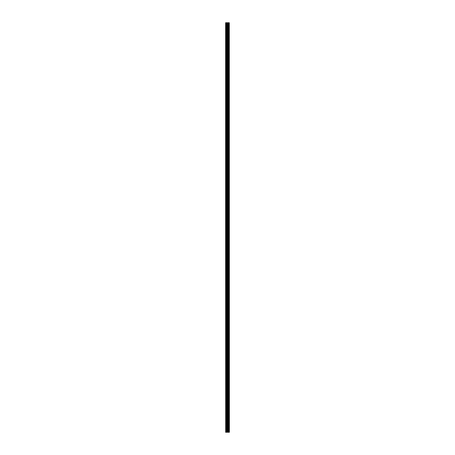 <?xml version="1.0" encoding="UTF-8"?>
<svg xmlns="http://www.w3.org/2000/svg" width="455" height="455" viewBox="0 0 455 455"><rect width="100%" height="100%" fill="white"/><g stroke="black" fill="none" stroke-linecap="round" stroke-linejoin="round"><path stroke-width="0.68" d="M229.292 22.75L229.377 432.25L229.292 22.75L225.623 22.75L225.623 432.25L225.839 22.75M225.839 432.25L229.292 432.25M229.218 432.25L229.218 22.75M228.029 432.25L228.029 22.75M227.961 432.25L227.961 22.75M228.882 432.25L228.882 22.75M228.854 432.25L228.854 22.75M228.814 432.25L228.814 22.75M228.74 432.25L228.74 22.75M228.512 432.25L228.512 22.75M228.433 432.25L228.433 22.75M228.399 432.25L228.399 22.75M228.37 432.25L228.37 22.75M227.801 432.25L227.801 22.75M227.648 432.25L227.648 22.75M227.312 432.25L227.312 22.75M227.164 432.25L227.164 22.75M226.562 432.25L226.562 22.75M226.408 432.25L226.408 22.75"/></g></svg>
